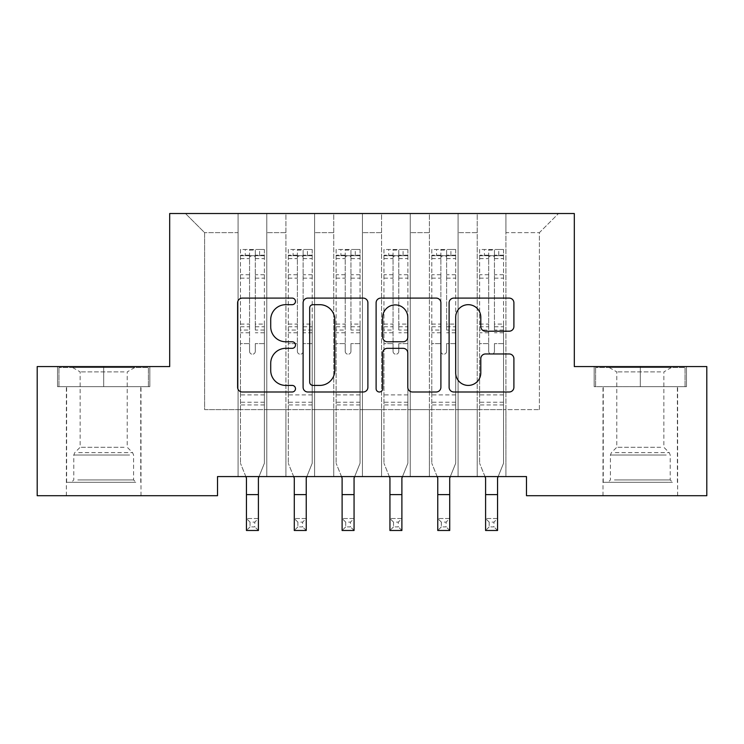 <?xml version="1.0" encoding="UTF-8"?>
<svg xmlns="http://www.w3.org/2000/svg" width="744" height="744" viewBox="0 0 744 744"><rect width="100%" height="100%" fill="white"/><g stroke="black" fill="none" stroke-linecap="round" stroke-linejoin="round"><path stroke-width="0.56" stroke-dasharray="3.72 2.79" d="M295.48 301.385A3.283 3.283 0 0 0 292.187 298.102L242.312 298.102A4.697 4.697 0 0 0 237.615 302.799L237.615 387.298A4.697 4.697 0 0 0 242.312 391.995L292.187 391.995A3.283 3.283 0 0 0 295.48 388.712A3.283 3.283 0 0 0 292.187 385.42L285.733 385.42A15.019 15.019 0 0 1 270.714 370.4L270.714 363.36A15.019 15.019 0 0 1 285.733 348.332L292.187 348.332A3.283 3.283 0 0 0 295.48 345.049A3.283 3.283 0 0 0 292.187 341.766L285.733 341.766A15.019 15.019 0 0 1 270.714 326.737L270.714 319.697A15.019 15.019 0 0 1 285.733 304.677L292.187 304.677A3.283 3.283 0 0 0 295.48 301.385M640.314 386.657L686.47 386.657L594.168 386.657L640.314 386.657L640.314 366.569L594.168 366.569L686.47 366.569L640.314 366.569L640.314 386.657L595.6 386.657L685.038 386.657L640.314 386.657L640.314 367.527L595.6 367.527L685.038 367.527L640.314 367.527L640.314 386.657M640.314 495.709L677.626 495.709L640.314 495.709M103.686 386.657L57.53 386.657L149.832 386.657L103.686 386.657L103.686 366.569L149.832 366.569L57.53 366.569L103.686 366.569L103.686 386.657L58.962 386.657L148.4 386.657L103.686 386.657L103.686 367.527L58.962 367.527L148.4 367.527L103.686 367.527L103.686 386.657M103.686 495.709L66.374 495.709L103.686 495.709M574.312 213.519L169.688 213.519L169.688 366.569L37.2 366.569L37.2 495.709L217.518 495.709L217.518 476.579L526.482 476.579L526.482 495.709L706.8 495.709L706.8 366.569L574.312 366.569L574.312 213.519M477.22 213.519L558.53 213.519L505.92 213.519L505.92 409.618L539.4 409.618L505.92 409.618L505.92 232.649L539.4 232.649L505.92 232.649L505.92 213.519L505.92 476.579L505.92 213.519L477.22 213.519L477.22 409.618L477.22 232.649L458.09 232.649L477.22 232.649L477.22 213.519L477.22 476.579L505.92 476.579L505.92 409.618L505.92 476.579L477.22 476.579L505.92 476.579L477.22 476.579L477.22 213.519M429.39 213.519L458.09 213.519L458.09 409.618L477.22 409.618L458.09 409.618L458.09 213.519L458.09 476.579L458.09 213.519L410.26 213.519L429.39 213.519L429.39 409.618L429.39 232.649L410.26 232.649L429.39 232.649L429.39 213.519L429.39 476.579L458.09 476.579L458.09 409.618L458.09 476.579L429.39 476.579L458.09 476.579L429.39 476.579L429.39 213.519M381.57 213.519L410.26 213.519L410.26 409.618L429.39 409.618L410.26 409.618L410.26 213.519L410.26 476.579L410.26 213.519L362.43 213.519L381.57 213.519L381.57 409.618L381.57 232.649L362.43 232.649L381.57 232.649L381.57 213.519L381.57 476.579L410.26 476.579L410.26 409.618L410.26 476.579L381.57 476.579L410.26 476.579L381.57 476.579L381.57 213.519M333.74 213.519L362.43 213.519L362.43 409.618L381.57 409.618L362.43 409.618L362.43 213.519L362.43 476.579L362.43 213.519L314.61 213.519L333.74 213.519L333.74 409.618L333.74 232.649L314.61 232.649L333.74 232.649L333.74 213.519L333.74 476.579L362.43 476.579L362.43 409.618L362.43 476.579L333.74 476.579L362.43 476.579L333.74 476.579L333.74 213.519M285.91 213.519L314.61 213.519L314.61 409.618L333.74 409.618L314.61 409.618L314.61 213.519L314.61 476.579L314.61 213.519L266.78 213.519L285.91 213.519L285.91 409.618L285.91 232.649L266.78 232.649L285.91 232.649L285.91 213.519L285.91 476.579L314.61 476.579L314.61 409.618L314.61 476.579L285.91 476.579L314.61 476.579L285.91 476.579L285.91 213.519M238.08 213.519L266.78 213.519L266.78 409.618L285.91 409.618L266.78 409.618L266.78 213.519L266.78 476.579L266.78 213.519L185.47 213.519L238.08 213.519L238.08 409.618L238.08 232.649L204.6 232.649L238.08 232.649L238.08 213.519L238.08 476.579L266.78 476.579L266.78 409.618L266.78 476.579L238.08 476.579L266.78 476.579L238.08 476.579L238.08 213.519M539.4 409.618L539.4 232.649L558.53 213.519L539.4 232.649L539.4 409.618M204.6 409.618L238.08 409.618L204.6 409.618L204.6 232.649L185.47 213.519L204.6 232.649L204.6 409.618M477.22 409.618L505.92 409.618L477.22 409.618L477.22 476.579L477.22 409.618M429.39 409.618L458.09 409.618L429.39 409.618L429.39 476.579L429.39 409.618M381.57 409.618L410.26 409.618L381.57 409.618L381.57 476.579L381.57 409.618M333.74 409.618L362.43 409.618L333.74 409.618L333.74 476.579L333.74 409.618M285.91 409.618L314.61 409.618L285.91 409.618L285.91 476.579L285.91 409.618M238.08 409.618L266.78 409.618L238.08 409.618L238.08 476.579L238.08 409.618M367.889 387.298L367.889 302.799A4.697 4.697 0 0 0 363.193 298.102L307.802 298.102A4.697 4.697 0 0 0 303.106 302.799L303.106 387.298A4.697 4.697 0 0 0 307.802 391.995L363.193 391.995A4.697 4.697 0 0 0 367.889 387.298M312.964 304.677A3.283 3.283 0 0 0 309.681 307.96L309.681 382.137A3.283 3.283 0 0 0 312.964 385.42L319.771 385.42A15.019 15.019 0 0 0 334.791 370.4L334.791 319.697A15.019 15.019 0 0 0 319.771 304.677L312.964 304.677M380.807 298.102L436.198 298.102A4.697 4.697 0 0 1 440.894 302.799L440.894 387.298A4.697 4.697 0 0 1 436.198 391.995L412.492 391.995A4.697 4.697 0 0 1 407.796 387.298L407.796 353.028A4.697 4.697 0 0 0 403.099 348.332L387.373 348.332A4.697 4.697 0 0 0 382.676 353.028L382.676 388.712A3.283 3.283 0 0 1 379.394 391.995A3.283 3.283 0 0 1 376.111 388.712L376.111 302.799A4.697 4.697 0 0 1 380.807 298.102M407.796 317.465A12.555 12.555 0 0 0 395.241 304.91A12.555 12.555 0 0 0 382.676 317.465L382.676 337.069A4.697 4.697 0 0 0 387.373 341.766L403.099 341.766A4.697 4.697 0 0 0 407.796 337.069L407.796 317.465M485.497 331.201L509.203 331.201A4.697 4.697 0 0 0 513.899 326.504L513.899 302.799A4.697 4.697 0 0 0 509.203 298.102L453.803 298.102A4.697 4.697 0 0 0 449.106 302.799L449.106 387.298A4.697 4.697 0 0 0 453.803 391.995L509.203 391.995A4.697 4.697 0 0 0 513.899 387.298L513.899 358.664A4.697 4.697 0 0 0 509.203 353.967L485.497 353.967A4.697 4.697 0 0 0 480.801 358.664L480.801 372.865A12.555 12.555 0 0 1 468.246 385.42A12.555 12.555 0 0 1 455.681 372.865L455.681 317.232A12.555 12.555 0 0 1 468.246 304.677A12.555 12.555 0 0 1 480.801 317.232L480.801 326.504A4.697 4.697 0 0 0 485.497 331.201M149.832 386.657L149.832 366.569L149.832 386.657M57.53 386.657L57.53 366.569L57.53 386.657M594.168 386.657L594.168 366.569L594.168 386.657M686.47 386.657L686.47 366.569L686.47 386.657M249.556 351.363A2.874 2.874 0 0 0 252.43 354.228A2.874 2.874 0 0 1 249.556 351.363L249.556 343.607L249.556 351.363M264.269 249.491L259.6 249.491L259.6 255.703L264.39 255.713L264.39 249.491L240.47 249.491L240.47 463.279L240.47 343.607L249.556 343.607L249.556 330.066L240.47 330.066M240.47 249.491L240.47 343.607L249.556 343.607L249.556 256.959C251.472 255.294 253.379 255.294 255.294 256.959L255.294 324.077L264.39 324.077L264.39 463.279L258.41 478.076L258.41 518.521L246.45 518.521L258.41 518.521L254.82 522.111L254.82 526.891L250.04 526.891L250.04 522.111L254.82 522.111M264.39 255.713L264.39 324.077M264.39 249.491L264.39 463.279L259.014 476.579M259.6 249.491L240.591 249.491M259.6 255.703L245.25 255.703L245.25 249.491M240.47 255.713L264.269 255.703M240.591 255.703L245.25 255.703M264.39 330.066L255.294 330.066L255.294 250.077L249.556 250.077L249.556 330.066M255.294 351.363A2.874 2.874 0 0 1 252.43 354.228A2.874 2.874 0 0 0 255.294 351.363L255.294 343.607L255.294 351.363M245.846 476.579L240.47 463.279L246.45 478.076L246.45 530.481L258.41 530.481L258.41 518.521M255.294 330.066L255.294 324.077M264.39 404.931L240.47 404.931M258.41 530.481L254.82 526.891M250.04 526.891L246.45 530.481M250.04 522.111L246.45 518.521M249.556 256.959L249.556 250.077M255.294 256.959L255.294 250.077M297.386 351.363A2.874 2.874 0 0 0 300.26 354.228A2.874 2.874 0 0 1 297.386 351.363L297.386 343.607L297.386 351.363M312.099 249.491L307.43 249.491L307.43 255.703L312.21 255.713L312.21 249.491L288.3 249.491L288.3 463.279L288.3 343.607L297.386 343.607L297.386 330.066L288.3 330.066M288.3 249.491L288.3 343.607L297.386 343.607L297.386 256.959C299.293 255.294 301.208 255.294 303.124 256.959L303.124 324.077L312.21 324.077L312.21 463.279L306.24 478.076L306.24 518.521L294.28 518.521L306.24 518.521L302.65 522.111L302.65 526.891L297.87 526.891L297.87 522.111L302.65 522.111M312.21 255.713L312.21 324.077M312.21 249.491L312.21 463.279L306.844 476.579M307.43 249.491L288.421 249.491M307.43 255.703L293.08 255.703L293.08 249.491M288.3 255.713L312.099 255.703M288.421 255.703L293.08 255.703M312.21 330.066L303.124 330.066L303.124 250.077L297.386 250.077L297.386 330.066M303.124 351.363A2.874 2.874 0 0 1 300.26 354.228A2.874 2.874 0 0 0 303.124 351.363L303.124 343.607L303.124 351.363M293.675 476.579L288.3 463.279L294.28 478.076L294.28 530.481L306.24 530.481L306.24 518.521M303.124 330.066L303.124 324.077M312.21 404.931L288.3 404.931M306.24 530.481L302.65 526.891M297.87 526.891L294.28 530.481M297.87 522.111L294.28 518.521M297.386 256.959L297.386 250.077M303.124 256.959L303.124 250.077M345.216 351.363A2.874 2.874 0 0 0 348.09 354.228A2.874 2.874 0 0 1 345.216 351.363L345.216 343.607L345.216 351.363M359.919 249.491L355.26 249.491L355.26 255.703L360.04 255.713L360.04 249.491L336.13 249.491L336.13 463.279L336.13 343.607L345.216 343.607L345.216 330.066L336.13 330.066M336.13 249.491L336.13 343.607L345.216 343.607L345.216 256.959C347.123 255.294 349.038 255.294 350.954 256.959L350.954 324.077L360.04 324.077L360.04 463.279L354.06 478.076L354.06 518.521L342.11 518.521L354.06 518.521L350.48 522.111L350.48 526.891L345.69 526.891L345.69 522.111L350.48 522.111M360.04 255.713L360.04 324.077M360.04 249.491L360.04 463.279L354.674 476.579M355.26 249.491L336.251 249.491M355.26 255.703L340.91 255.703L340.91 249.491M336.13 255.713L359.919 255.703M336.251 255.703L340.91 255.703M360.04 330.066L350.954 330.066L350.954 250.077L345.216 250.077L345.216 330.066M350.954 351.363A2.874 2.874 0 0 1 348.09 354.228A2.874 2.874 0 0 0 350.954 351.363L350.954 343.607L350.954 351.363M341.496 476.579L336.13 463.279L342.11 478.076L342.11 530.481L354.06 530.481L354.06 518.521M350.954 330.066L350.954 324.077M360.04 404.931L336.13 404.931M354.06 530.481L350.48 526.891M345.69 526.891L342.11 530.481M345.69 522.111L342.11 518.521M345.216 256.959L345.216 250.077M350.954 256.959L350.954 250.077M131.642 482.317L71.396 482.317L131.642 482.317M77.795 479.926L133.576 479.926L77.795 479.926M130.609 367.527L72.596 367.527L130.609 367.527M124.062 371.888L80.147 371.888L124.062 371.888M124.062 447.265L80.147 447.265L124.062 447.265M135.78 482.317L66.616 482.317L135.78 482.317M135.78 386.657L66.616 386.657L135.78 386.657M58.962 386.657L58.962 367.527L58.962 386.657M148.4 386.657L148.4 367.527L148.4 386.657M668.279 482.317L608.034 482.317L668.279 482.317M614.432 479.926L670.214 479.926L614.432 479.926M667.238 367.527L609.234 367.527L667.238 367.527M660.7 371.888L616.776 371.888L660.7 371.888M660.7 447.265L616.776 447.265L660.7 447.265M672.418 482.317L603.254 482.317L672.418 482.317M672.418 386.657L603.254 386.657L672.418 386.657M595.6 386.657L595.6 367.527L595.6 386.657M685.038 386.657L685.038 367.527L685.038 386.657M393.046 351.363A2.874 2.874 0 0 0 395.91 354.228A2.874 2.874 0 0 1 393.046 351.363L393.046 343.607L393.046 351.363M407.749 249.491L403.09 249.491L403.09 255.703L407.87 255.713L407.87 249.491L383.96 249.491L383.96 463.279L383.96 343.607L393.046 343.607L393.046 330.066L383.96 330.066M383.96 249.491L383.96 343.607L393.046 343.607L393.046 256.959C394.952 255.294 396.868 255.294 398.784 256.959L398.784 324.077L407.87 324.077L407.87 463.279L401.89 478.076L401.89 518.521L389.94 518.521L401.89 518.521L398.31 522.111L398.31 526.891L393.52 526.891L393.52 522.111L398.31 522.111M407.87 255.713L407.87 324.077M407.87 249.491L407.87 463.279L402.504 476.579M403.09 249.491L384.081 249.491M403.09 255.703L388.74 255.703L388.74 249.491M383.96 255.713L407.749 255.703M384.081 255.703L388.74 255.703M407.87 330.066L398.784 330.066L398.784 250.077L393.046 250.077L393.046 330.066M398.784 351.363A2.874 2.874 0 0 1 395.91 354.228A2.874 2.874 0 0 0 398.784 351.363L398.784 343.607L398.784 351.363M389.326 476.579L383.96 463.279L389.94 478.076L389.94 530.481L401.89 530.481L401.89 518.521M398.784 330.066L398.784 324.077M407.87 404.931L383.96 404.931M401.89 530.481L398.31 526.891M393.52 526.891L389.94 530.481M393.52 522.111L389.94 518.521M393.046 256.959L393.046 250.077M398.784 256.959L398.784 250.077M440.876 351.363A2.874 2.874 0 0 0 443.74 354.228A2.874 2.874 0 0 1 440.876 351.363L440.876 343.607L440.876 351.363M455.579 249.491L450.92 249.491L450.92 255.703L455.7 255.713L455.7 249.491L431.79 249.491L431.79 463.279L431.79 343.607L440.876 343.607L440.876 330.066L431.79 330.066M431.79 249.491L431.79 343.607L440.876 343.607L440.876 256.959C442.782 255.294 444.698 255.294 446.614 256.959L446.614 324.077L455.7 324.077L455.7 463.279L449.72 478.076L449.72 518.521L437.76 518.521L449.72 518.521L446.13 522.111L446.13 526.891L441.35 526.891L441.35 522.111L446.13 522.111M455.7 255.713L455.7 324.077M455.7 249.491L455.7 463.279L450.325 476.579M450.92 249.491L431.901 249.491M450.92 255.703L436.57 255.703L436.57 249.491M431.79 255.713L455.579 255.703M431.901 255.703L436.57 255.703M455.7 330.066L446.614 330.066L446.614 250.077L440.876 250.077L440.876 330.066M446.614 351.363A2.874 2.874 0 0 1 443.74 354.228A2.874 2.874 0 0 0 446.614 351.363L446.614 343.607L446.614 351.363M437.156 476.579L431.79 463.279L437.76 478.076L437.76 530.481L449.72 530.481L449.72 518.521M446.614 330.066L446.614 324.077M455.7 404.931L431.79 404.931M449.72 530.481L446.13 526.891M441.35 526.891L437.76 530.481M441.35 522.111L437.76 518.521M440.876 256.959L440.876 250.077M446.614 256.959L446.614 250.077M488.706 351.363A2.874 2.874 0 0 0 491.57 354.228A2.874 2.874 0 0 1 488.706 351.363L488.706 343.607L488.706 351.363M503.409 249.491L498.75 249.491L498.75 255.703L503.53 255.713L503.53 249.491L479.61 249.491L479.61 463.279L479.61 343.607L488.706 343.607L488.706 330.066L479.61 330.066M479.61 249.491L479.61 343.607L488.706 343.607L488.706 256.959C490.612 255.294 492.528 255.294 494.444 256.959L494.444 324.077L503.53 324.077L503.53 463.279L497.55 478.076L497.55 518.521L485.59 518.521L497.55 518.521L493.96 522.111L493.96 526.891L489.18 526.891L489.18 522.111L493.96 522.111M503.53 255.713L503.53 324.077M503.53 249.491L503.53 463.279L498.154 476.579M498.75 249.491L479.731 249.491M498.75 255.703L484.4 255.703L484.4 249.491M479.61 255.713L503.409 255.703M479.731 255.703L484.4 255.703M503.53 330.066L494.444 330.066L494.444 250.077L488.706 250.077L488.706 330.066M494.444 351.363A2.874 2.874 0 0 1 491.57 354.228A2.874 2.874 0 0 0 494.444 351.363L494.444 343.607L494.444 351.363M484.986 476.579L479.61 463.279L485.59 478.076L485.59 530.481L497.55 530.481L497.55 518.521M494.444 330.066L494.444 324.077M503.53 404.931L479.61 404.931M497.55 530.481L493.96 526.891M489.18 526.891L485.59 530.481M489.18 522.111L485.59 518.521M488.706 256.959L488.706 250.077M494.444 256.959L494.444 250.077M249.556 274.75L240.47 274.75M240.47 278.163L249.556 278.163M240.47 324.077L249.556 324.077M264.39 394.887L240.47 394.887M264.39 343.607L255.294 343.607L264.39 343.607M246.45 494.611L258.41 494.611M249.556 332.782L240.47 332.782M264.39 332.782L255.294 332.782M240.47 326.793L249.556 326.793M255.294 326.793L264.39 326.793M264.39 274.75L255.294 274.75M255.294 278.163L264.39 278.163M249.556 255.211L240.47 255.211M240.47 258.624L249.556 258.624M264.39 255.211L255.294 255.211M255.294 258.624L264.39 258.624M264.39 402.234L240.47 402.234M297.386 274.75L288.3 274.75M288.3 278.163L297.386 278.163M288.3 324.077L297.386 324.077M312.21 394.887L288.3 394.887M312.21 343.607L303.124 343.607L312.21 343.607M294.28 494.611L306.24 494.611M297.386 332.782L288.3 332.782M312.21 332.782L303.124 332.782M288.3 326.793L297.386 326.793M303.124 326.793L312.21 326.793M312.21 274.75L303.124 274.75M303.124 278.163L312.21 278.163M297.386 255.211L288.3 255.211M288.3 258.624L297.386 258.624M312.21 255.211L303.124 255.211M303.124 258.624L312.21 258.624M312.21 402.234L288.3 402.234M345.216 274.75L336.13 274.75M336.13 278.163L345.216 278.163M336.13 324.077L345.216 324.077M360.04 394.887L336.13 394.887M360.04 343.607L350.954 343.607L360.04 343.607M342.11 494.611L354.06 494.611M345.216 332.782L336.13 332.782M360.04 332.782L350.954 332.782M336.13 326.793L345.216 326.793M350.954 326.793L360.04 326.793M360.04 274.75L350.954 274.75M350.954 278.163L360.04 278.163M345.216 255.211L336.13 255.211M336.13 258.624L345.216 258.624M360.04 255.211L350.954 255.211M350.954 258.624L360.04 258.624M360.04 402.234L336.13 402.234M129.568 455.002L73.786 455.002L129.568 455.002M78.641 452.64L132.59 452.64L78.641 452.64M666.206 455.002L610.424 455.002L666.206 455.002M615.279 452.64L669.228 452.64L615.279 452.64M393.046 274.75L383.96 274.75M383.96 278.163L393.046 278.163M383.96 324.077L393.046 324.077M407.87 394.887L383.96 394.887M407.87 343.607L398.784 343.607L407.87 343.607M389.94 494.611L401.89 494.611M393.046 332.782L383.96 332.782M407.87 332.782L398.784 332.782M383.96 326.793L393.046 326.793M398.784 326.793L407.87 326.793M407.87 274.75L398.784 274.75M398.784 278.163L407.87 278.163M393.046 255.211L383.96 255.211M383.96 258.624L393.046 258.624M407.87 255.211L398.784 255.211M398.784 258.624L407.87 258.624M407.87 402.234L383.96 402.234M440.876 274.75L431.79 274.75M431.79 278.163L440.876 278.163M431.79 324.077L440.876 324.077M455.7 394.887L431.79 394.887M455.7 343.607L446.614 343.607L455.7 343.607M437.76 494.611L449.72 494.611M440.876 332.782L431.79 332.782M455.7 332.782L446.614 332.782M431.79 326.793L440.876 326.793M446.614 326.793L455.7 326.793M455.7 274.75L446.614 274.75M446.614 278.163L455.7 278.163M440.876 255.211L431.79 255.211M431.79 258.624L440.876 258.624M455.7 255.211L446.614 255.211M446.614 258.624L455.7 258.624M455.7 402.234L431.79 402.234M488.706 274.75L479.61 274.75M479.61 278.163L488.706 278.163M479.61 324.077L488.706 324.077M503.53 394.887L479.61 394.887M503.53 343.607L494.444 343.607L503.53 343.607M485.59 494.611L497.55 494.611M488.706 332.782L479.61 332.782M503.53 332.782L494.444 332.782M479.61 326.793L488.706 326.793M494.444 326.793L503.53 326.793M503.53 274.75L494.444 274.75M494.444 278.163L503.53 278.163M488.706 255.211L479.61 255.211M479.61 258.624L488.706 258.624M503.53 255.211L494.444 255.211M494.444 258.624L503.53 258.624M503.53 402.234L479.61 402.234M603.012 495.709L603.012 386.657M66.374 495.709L66.374 386.657M140.988 495.709L140.988 386.657M677.626 495.709L677.626 386.657M72.596 367.527L80.147 371.888L80.147 447.265L74.772 452.64L73.786 455.002L73.786 479.926L71.396 482.317M140.746 482.317L140.746 386.657M66.616 482.317L66.616 386.657M134.766 367.527L127.224 371.888L127.224 447.265L132.59 452.64L133.576 455.002L133.576 479.926L135.966 482.317M609.234 367.527L616.776 371.888L616.776 447.265L611.41 452.64L610.424 455.002L610.424 479.926L608.034 482.317M677.384 482.317L677.384 386.657M603.254 482.317L603.254 386.657M671.404 367.527L663.853 371.888L663.853 447.265L669.228 452.64L670.214 455.002L670.214 479.926L672.604 482.317"/><path stroke-width="1.12" d="M295.48 301.385A3.283 3.283 0 0 0 292.187 298.102L242.312 298.102A4.697 4.697 0 0 0 237.615 302.799L237.615 387.298A4.697 4.697 0 0 0 242.312 391.995L292.187 391.995A3.283 3.283 0 0 0 295.48 388.712A3.283 3.283 0 0 0 292.187 385.42L285.733 385.42A15.019 15.019 0 0 1 270.714 370.4L270.714 363.36A15.019 15.019 0 0 1 285.733 348.332L292.187 348.332A3.283 3.283 0 0 0 295.48 345.049A3.283 3.283 0 0 0 292.187 341.766L285.733 341.766A15.019 15.019 0 0 1 270.714 326.737L270.714 319.697A15.019 15.019 0 0 1 285.733 304.677L292.187 304.677A3.283 3.283 0 0 0 295.48 301.385M509.203 331.201A4.697 4.697 0 0 0 513.899 326.504L513.899 302.799A4.697 4.697 0 0 0 509.203 298.102L453.803 298.102A4.697 4.697 0 0 0 449.106 302.799L449.106 387.298A4.697 4.697 0 0 0 453.803 391.995L509.203 391.995A4.697 4.697 0 0 0 513.899 387.298L513.899 358.664A4.697 4.697 0 0 0 509.203 353.967L485.497 353.967A4.697 4.697 0 0 0 480.801 358.664L480.801 372.865A12.555 12.555 0 0 1 468.246 385.42A12.555 12.555 0 0 1 455.681 372.865L455.681 317.232A12.555 12.555 0 0 1 468.246 304.677A12.555 12.555 0 0 1 480.801 317.232L480.801 326.504A4.697 4.697 0 0 0 485.497 331.201L509.203 331.201M526.482 476.579L217.518 476.579L217.518 495.709L37.2 495.709L37.2 366.569L169.688 366.569L169.688 213.519L574.312 213.519L574.312 366.569L706.8 366.569L706.8 495.709L526.482 495.709L526.482 476.579M367.889 302.799A4.697 4.697 0 0 0 363.193 298.102L307.802 298.102A4.697 4.697 0 0 0 303.106 302.799L303.106 387.298A4.697 4.697 0 0 0 307.802 391.995L363.193 391.995A4.697 4.697 0 0 0 367.889 387.298L367.889 302.799M380.807 298.102L436.198 298.102A4.697 4.697 0 0 1 440.894 302.799L440.894 387.298A4.697 4.697 0 0 1 436.198 391.995L412.492 391.995A4.697 4.697 0 0 1 407.796 387.298L407.796 353.028A4.697 4.697 0 0 0 403.099 348.332L387.373 348.332A4.697 4.697 0 0 0 382.676 353.028L382.676 388.712A3.283 3.283 0 0 1 379.394 391.995A3.283 3.283 0 0 1 376.111 388.712L376.111 302.799A4.697 4.697 0 0 1 380.807 298.102M312.964 304.677A3.283 3.283 0 0 0 309.681 307.96L309.681 382.137A3.283 3.283 0 0 0 312.964 385.42L319.771 385.42A15.019 15.019 0 0 0 334.791 370.4L334.791 319.697A15.019 15.019 0 0 0 319.771 304.677L312.964 304.677M407.796 317.465A12.555 12.555 0 0 0 395.241 304.91A12.555 12.555 0 0 0 382.676 317.465L382.676 337.069A4.697 4.697 0 0 0 387.373 341.766L403.099 341.766A4.697 4.697 0 0 0 407.796 337.069L407.796 317.465M245.846 476.579L246.45 478.076L246.45 530.481L258.41 530.481L258.41 478.076L259.014 476.579M293.675 476.579L294.28 478.076L294.28 530.481L306.24 530.481L306.24 478.076L306.844 476.579M341.496 476.579L342.11 478.076L342.11 530.481L354.06 530.481L354.06 478.076L354.674 476.579M389.326 476.579L389.94 478.076L389.94 530.481L401.89 530.481L401.89 478.076L402.504 476.579M437.156 476.579L437.76 478.076L437.76 530.481L449.72 530.481L449.72 478.076L450.325 476.579M484.986 476.579L485.59 478.076L485.59 530.481L497.55 530.481L497.55 478.076L498.154 476.579M246.45 494.611L258.41 494.611M294.28 494.611L306.24 494.611M342.11 494.611L354.06 494.611M389.94 494.611L401.89 494.611M437.76 494.611L449.72 494.611M485.59 494.611L497.55 494.611"/></g></svg>
